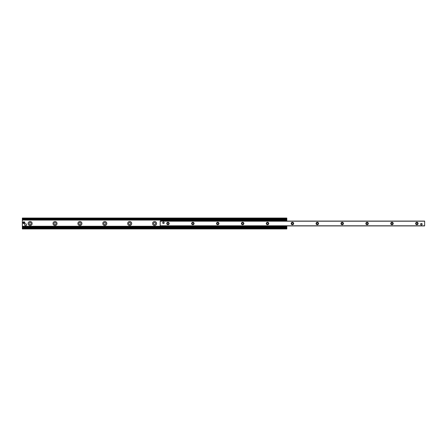 <?xml version="1.0" encoding="UTF-8"?>
<svg xmlns="http://www.w3.org/2000/svg" width="447" height="447" viewBox="0 0 447 447"><rect width="100%" height="100%" fill="white"/><g stroke="black" fill="none" stroke-linecap="round" stroke-linejoin="round"><path stroke-width="0.67" d="M152.561 223.5A2.023 2.023 0 0 1 155.595 221.751A2.023 2.023 0 0 1 155.595 225.249A2.023 2.023 0 0 1 152.561 223.5M153.556 223.5A1.028 1.028 0 0 0 154.584 224.528A1.028 1.028 0 0 0 155.612 223.5A1.028 1.028 0 0 0 154.584 222.472A1.028 1.028 0 0 0 153.556 223.5M127.669 223.5A2.023 2.023 0 0 1 130.703 221.751A2.023 2.023 0 0 1 130.703 225.249A2.023 2.023 0 0 1 127.669 223.5M128.663 223.5A1.028 1.028 0 0 0 129.691 224.528A1.028 1.028 0 0 0 130.72 223.5A1.028 1.028 0 0 0 129.691 222.472A1.028 1.028 0 0 0 128.663 223.5M102.776 223.5A2.023 2.023 0 0 1 105.81 221.751A2.023 2.023 0 0 1 105.81 225.249A2.023 2.023 0 0 1 102.776 223.5M103.777 223.5A1.028 1.028 0 0 0 104.799 224.528A1.028 1.028 0 0 0 105.827 223.5A1.028 1.028 0 0 0 104.799 222.472A1.028 1.028 0 0 0 103.777 223.5M77.89 223.5A2.023 2.023 0 0 1 80.924 221.751A2.023 2.023 0 0 1 80.924 225.249A2.023 2.023 0 0 1 77.89 223.5M78.884 223.5A1.028 1.028 0 0 0 79.912 224.528A1.028 1.028 0 0 0 80.935 223.5A1.028 1.028 0 0 0 79.912 222.472A1.028 1.028 0 0 0 78.884 223.5M52.997 223.5A2.023 2.023 0 0 1 56.031 221.751A2.023 2.023 0 0 1 56.031 225.249A2.023 2.023 0 0 1 52.997 223.5M53.992 223.5A1.028 1.028 0 0 0 55.02 224.528A1.028 1.028 0 0 0 56.048 223.5A1.028 1.028 0 0 0 55.02 222.472A1.028 1.028 0 0 0 53.992 223.5M28.105 223.5A2.023 2.023 0 0 1 31.139 221.751A2.023 2.023 0 0 1 31.139 225.249A2.023 2.023 0 0 1 28.105 223.5M29.1 223.5A1.028 1.028 0 0 0 30.128 224.528A1.028 1.028 0 0 0 31.156 223.5A1.028 1.028 0 0 0 30.128 222.472A1.028 1.028 0 0 0 29.1 223.5M22.35 228.942L286.818 228.942L286.818 227.557L22.35 227.557L22.35 228.942M286.818 221.086L286.818 218.058L22.35 218.058L22.35 227.557L286.818 227.545L286.818 225.914M22.35 219.455L286.818 219.443M164.228 222.802A0.777 0.777 0 0 1 163.451 223.578A0.777 0.777 0 0 1 162.674 222.802A0.777 0.777 0 0 1 163.451 222.019A0.777 0.777 0 0 1 164.228 222.802M162.909 222.237L163.988 222.237L162.909 222.237M422.164 224.198A0.777 0.777 0 0 1 421.381 224.981A0.777 0.777 0 0 1 420.605 224.198A0.777 0.777 0 0 1 421.381 223.422A0.777 0.777 0 0 1 422.164 224.198M415.626 223.5A1.246 1.246 0 0 1 417.492 222.422A1.246 1.246 0 0 1 417.492 224.578A1.246 1.246 0 0 1 415.626 223.5M416.107 223.5A0.765 0.765 0 0 0 416.872 224.265A0.765 0.765 0 0 0 417.638 223.5A0.765 0.765 0 0 0 416.872 222.735A0.765 0.765 0 0 0 416.107 223.5M390.734 223.5A1.246 1.246 0 0 1 392.606 222.422A1.246 1.246 0 0 1 392.606 224.578A1.246 1.246 0 0 1 390.734 223.5M391.214 223.5A0.765 0.765 0 0 0 391.98 224.265A0.765 0.765 0 0 0 392.745 223.5A0.765 0.765 0 0 0 391.98 222.735A0.765 0.765 0 0 0 391.214 223.5M365.847 223.5A1.246 1.246 0 0 1 367.713 222.422A1.246 1.246 0 0 1 367.713 224.578A1.246 1.246 0 0 1 365.847 223.5M366.322 223.5A0.765 0.765 0 0 0 367.088 224.265A0.765 0.765 0 0 0 367.853 223.5A0.765 0.765 0 0 0 367.088 222.735A0.765 0.765 0 0 0 366.322 223.5M340.955 223.5A1.246 1.246 0 0 1 342.821 222.422A1.246 1.246 0 0 1 342.821 224.578A1.246 1.246 0 0 1 340.955 223.5M341.435 223.5A0.765 0.765 0 0 0 342.201 224.265A0.765 0.765 0 0 0 342.966 223.5A0.765 0.765 0 0 0 342.201 222.735A0.765 0.765 0 0 0 341.435 223.5M316.063 223.5A1.246 1.246 0 0 1 317.929 222.422A1.246 1.246 0 0 1 317.929 224.578A1.246 1.246 0 0 1 316.063 223.5M316.543 223.5A0.765 0.765 0 0 0 317.309 224.265A0.765 0.765 0 0 0 318.074 223.5A0.765 0.765 0 0 0 317.309 222.735A0.765 0.765 0 0 0 316.543 223.5M291.17 223.5A1.246 1.246 0 0 1 293.036 222.422A1.246 1.246 0 0 1 293.036 224.578A1.246 1.246 0 0 1 291.17 223.5M291.651 223.5A0.765 0.765 0 0 0 292.416 224.265A0.765 0.765 0 0 0 293.182 223.5A0.765 0.765 0 0 0 292.416 222.735A0.765 0.765 0 0 0 291.651 223.5M266.283 223.5A1.246 1.246 0 0 1 268.15 222.422A1.246 1.246 0 0 1 268.15 224.578A1.246 1.246 0 0 1 266.283 223.5M266.758 223.5A0.765 0.765 0 0 0 267.524 224.265A0.765 0.765 0 0 0 268.289 223.5A0.765 0.765 0 0 0 267.524 222.735A0.765 0.765 0 0 0 266.758 223.5M241.391 223.5A1.246 1.246 0 0 1 243.257 222.422A1.246 1.246 0 0 1 243.257 224.578A1.246 1.246 0 0 1 241.391 223.5M241.872 223.5A0.765 0.765 0 0 0 242.637 224.265A0.765 0.765 0 0 0 243.397 223.5A0.765 0.765 0 0 0 242.637 222.735A0.765 0.765 0 0 0 241.872 223.5M216.499 223.5A1.246 1.246 0 0 1 218.365 222.422A1.246 1.246 0 0 1 218.365 224.578A1.246 1.246 0 0 1 216.499 223.5M216.979 223.5A0.765 0.765 0 0 0 217.745 224.265A0.765 0.765 0 0 0 218.51 223.5A0.765 0.765 0 0 0 217.745 222.735A0.765 0.765 0 0 0 216.979 223.5M191.607 223.5A1.246 1.246 0 0 1 193.473 222.422A1.246 1.246 0 0 1 193.473 224.578A1.246 1.246 0 0 1 191.607 223.5M192.087 223.5A0.765 0.765 0 0 0 192.853 224.265A0.765 0.765 0 0 0 193.618 223.5A0.765 0.765 0 0 0 192.853 222.735A0.765 0.765 0 0 0 192.087 223.5M166.72 223.5A1.246 1.246 0 0 1 168.586 222.422A1.246 1.246 0 0 1 168.586 224.578A1.246 1.246 0 0 1 166.72 223.5M167.195 223.5A0.765 0.765 0 0 0 167.96 224.265A0.765 0.765 0 0 0 168.726 223.5A0.765 0.765 0 0 0 167.96 222.735A0.765 0.765 0 0 0 167.195 223.5M160.182 221.086L160.182 225.914L424.65 225.914L424.65 221.086L160.182 221.086L424.65 221.086M286.348 220.466L285.974 220.075L286.348 220.466L286.052 221.086M160.948 221.086L160.652 220.466L161.026 220.075L160.652 220.466M160.652 226.411L161.026 226.797L160.819 225.914M286.181 225.914L285.974 226.797L286.348 226.411M161.026 226.411L285.974 226.411M285.974 220.466L161.026 220.466M285.974 220.075L161.026 220.075M161.026 226.797L285.974 226.797M24.686 224.746A0.933 0.933 0 0 1 26.082 223.936A0.933 0.933 0 0 1 26.082 225.551A0.933 0.933 0 0 1 24.686 224.746M23.043 222.846L22.981 222.846A0.933 0.933 0 0 0 24.831 222.846L24.769 222.846A0.872 0.872 0 0 1 23.043 222.846L23.043 222.6A0.872 0.872 0 0 1 24.769 222.6L24.831 222.6A0.933 0.933 0 0 0 22.981 222.6L24.831 222.6L23.043 222.846M422.097 224.198A0.715 0.715 0 0 1 421.024 224.819A0.715 0.715 0 0 1 421.024 223.578A0.715 0.715 0 0 1 422.097 224.198M164.166 222.802A0.715 0.715 0 0 1 163.094 223.422A0.715 0.715 0 0 1 163.094 222.181A0.715 0.715 0 0 1 164.166 222.802M22.35 228.322L286.818 228.322M22.35 227.869L286.818 227.869M22.35 226.925L286.818 226.925M22.35 226.663L160.652 226.663M286.348 226.663L286.818 226.663M22.35 226.607L160.652 226.607M286.348 226.607L286.818 226.607M22.35 226.305L160.652 226.305M286.348 226.305L286.818 226.305M22.35 226.249L160.652 226.249M286.348 226.249L286.818 226.249M22.35 220.075L160.652 220.075M286.348 220.075L286.818 220.075M22.35 219.131L286.818 219.131M22.35 218.678L286.818 218.678M160.182 225.785L424.65 225.785M160.182 221.215L424.65 221.215M286.348 220.622L160.652 220.622M160.652 226.255L286.348 226.255M22.35 227.557L286.818 227.557"/></g></svg>
